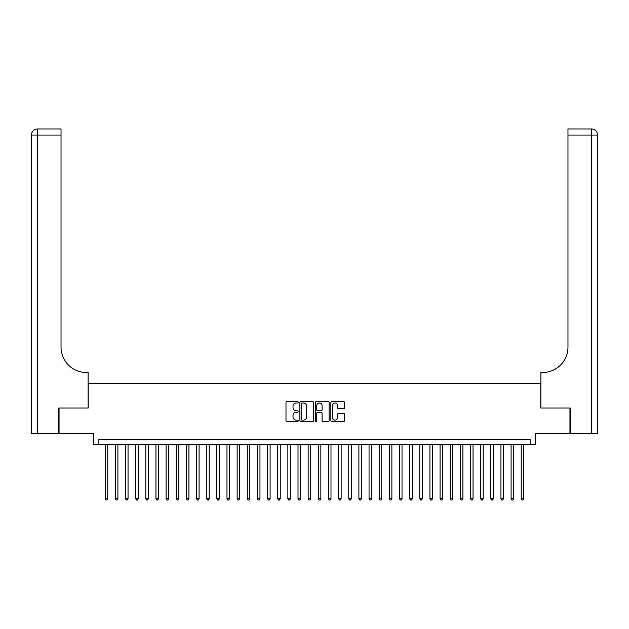 <?xml version="1.0" encoding="UTF-8"?>
<svg xmlns="http://www.w3.org/2000/svg" width="629" height="629" viewBox="0 0 629 629"><rect width="100%" height="100%" fill="white"/><g stroke="black" fill="none" stroke-linecap="round" stroke-linejoin="round"><path stroke-width="0.94" d="M298.264 402.293A0.7 0.7 0 0 0 297.564 401.593L286.989 401.593A0.999 0.999 0 0 0 285.991 402.591L285.991 420.518A0.999 0.999 0 0 0 286.989 421.516L297.564 421.516A0.7 0.7 0 0 0 298.264 420.817A0.7 0.7 0 0 0 297.564 420.125L296.196 420.125A3.184 3.184 0 0 1 293.012 416.933L293.012 415.439A3.184 3.184 0 0 1 296.196 412.254L297.564 412.254A0.7 0.7 0 0 0 298.264 411.555A0.7 0.7 0 0 0 297.564 410.855L296.196 410.855A3.184 3.184 0 0 1 293.012 407.671L293.012 406.177A3.184 3.184 0 0 1 296.196 402.992L297.564 402.992A0.7 0.7 0 0 0 298.264 402.293M343.607 408.614A0.999 0.999 0 0 0 344.606 407.623L344.606 402.591A0.999 0.999 0 0 0 343.607 401.593L331.853 401.593A0.999 0.999 0 0 0 330.862 402.591L330.862 420.518A0.999 0.999 0 0 0 331.853 421.516L343.607 421.516A0.999 0.999 0 0 0 344.606 420.518L344.606 414.448A0.999 0.999 0 0 0 343.607 413.45L338.575 413.45A0.999 0.999 0 0 0 337.584 414.448L337.584 417.459A2.665 2.665 0 0 1 334.919 420.125A2.665 2.665 0 0 1 332.254 417.459L332.254 405.658A2.665 2.665 0 0 1 334.919 402.992A2.665 2.665 0 0 1 337.584 405.658L337.584 407.623A0.999 0.999 0 0 0 338.575 408.614L343.607 408.614M530.121 444.53L535.2 444.53L535.2 433.373L569.953 433.373L569.953 408.001L540.775 408.001L540.775 383.651L88.225 383.651L88.225 408.001L59.047 408.001L59.047 433.373L93.8 433.373L93.8 444.53L530.121 444.53L530.121 439.459L98.879 439.459L98.879 444.53M313.627 402.591A0.999 0.999 0 0 0 312.629 401.593L300.882 401.593A0.999 0.999 0 0 0 299.884 402.591L299.884 420.518A0.999 0.999 0 0 0 300.882 421.516L312.629 421.516A0.999 0.999 0 0 0 313.627 420.518L313.627 402.591M316.371 401.593L328.118 401.593A0.999 0.999 0 0 1 329.116 402.591L329.116 420.518A0.999 0.999 0 0 1 328.118 421.516L323.094 421.516A0.999 0.999 0 0 1 322.095 420.518L322.095 413.245A0.999 0.999 0 0 0 321.097 412.254L317.763 412.254A0.999 0.999 0 0 0 316.764 413.245L316.764 420.817A0.7 0.7 0 0 1 316.072 421.516A0.7 0.7 0 0 1 315.373 420.817L315.373 402.591A0.999 0.999 0 0 1 316.371 401.593M301.975 402.992A0.7 0.7 0 0 0 301.275 403.684L301.275 419.425A0.7 0.7 0 0 0 301.975 420.125L303.422 420.125A3.184 3.184 0 0 0 306.606 416.933L306.606 406.177A3.184 3.184 0 0 0 303.422 402.992L301.975 402.992M322.095 405.705A2.665 2.665 0 0 0 319.43 403.04A2.665 2.665 0 0 0 316.764 405.705L316.764 409.864A0.999 0.999 0 0 0 317.763 410.855L321.097 410.855A0.999 0.999 0 0 0 322.095 409.864L322.095 405.705M105.216 444.53L105.216 498.718L107.756 498.718L107.756 444.53M107.756 498.718L106.993 500.039L105.979 500.039L105.216 498.718M58.749 408.001L88.123 408.001L88.123 372.494L86.393 372.494A25.364 25.364 0 0 1 61.029 347.122L61.029 135.054L37.536 135.054L37.536 433.373L58.749 433.373L58.749 408.001M37.536 433.373L31.45 433.373L31.45 135.054A6.086 6.086 0 0 1 37.536 128.961L61.029 128.961L61.029 135.054M86.393 372.494A25.364 25.364 0 0 1 61.029 347.122M37.536 128.961A6.086 6.086 0 0 0 31.45 135.054L37.536 135.054L37.536 128.961M597.55 433.373L597.55 135.054L597.55 433.373L570.251 433.373L570.251 408.001L540.877 408.001L540.877 372.494L542.607 372.494A25.364 25.364 0 0 0 567.971 347.122L567.971 128.961L591.464 128.961L567.971 128.961M591.464 433.373L591.464 135.054L597.55 135.054A6.086 6.086 0 0 0 591.464 128.961A6.086 6.086 0 0 1 597.55 135.054L597.55 372.494M542.607 372.494A25.364 25.364 0 0 0 567.971 347.122M115.366 444.53L115.366 498.718L117.906 498.718L117.906 444.53M117.906 498.718L117.143 500.039L116.129 500.039L115.366 498.718M125.509 444.53L125.509 498.718L128.049 498.718L128.049 444.53M128.049 498.718L127.286 500.039L126.272 500.039L125.509 498.718M135.66 444.53L135.66 498.718L138.199 498.718L138.199 444.53M138.199 498.718L137.437 500.039L136.422 500.039L135.66 498.718M145.81 444.53L145.81 498.718L148.342 498.718L148.342 444.53M148.342 498.718L147.579 500.039L146.565 500.039L145.81 498.718M155.953 444.53L155.953 498.718L158.492 498.718L158.492 444.53M158.492 498.718L157.73 500.039L156.715 500.039L155.953 498.718M166.103 444.53L166.103 498.718L168.635 498.718L168.635 444.53M168.635 498.718L167.872 500.039L166.858 500.039L166.103 498.718M176.246 444.53L176.246 498.718L178.785 498.718L178.785 444.53M178.785 498.718L178.023 500.039L177.008 500.039L176.246 498.718M186.396 444.53L186.396 498.718L188.928 498.718L188.928 444.53M188.928 498.718L188.173 500.039L187.159 500.039L186.396 498.718M196.539 444.53L196.539 498.718L199.078 498.718L199.078 444.53M199.078 498.718L198.316 500.039L197.302 500.039L196.539 498.718M206.689 444.53L206.689 498.718L209.229 498.718L209.229 444.53M209.229 498.718L208.466 500.039L207.452 500.039L206.689 498.718M216.832 444.53L216.832 498.718L219.372 498.718L219.372 444.53M219.372 498.718L218.609 500.039L217.595 500.039L216.832 498.718M226.983 444.53L226.983 498.718L229.522 498.718L229.522 444.53M229.522 498.718L228.759 500.039L227.745 500.039L226.983 498.718M237.133 444.53L237.133 498.718L239.665 498.718L239.665 444.53M239.665 498.718L238.902 500.039L237.888 500.039L237.133 498.718M247.276 444.53L247.276 498.718L249.815 498.718L249.815 444.53M249.815 498.718L249.053 500.039L248.038 500.039L247.276 498.718M257.426 444.53L257.426 498.718L259.958 498.718L259.958 444.53M259.958 498.718L259.195 500.039L258.181 500.039L257.426 498.718M267.569 444.53L267.569 498.718L270.108 498.718L270.108 444.53M270.108 498.718L269.346 500.039L268.331 500.039L267.569 498.718M277.719 444.53L277.719 498.718L280.251 498.718L280.251 444.53M280.251 498.718L279.496 500.039L278.482 500.039L277.719 498.718M287.862 444.53L287.862 498.718L290.401 498.718L290.401 444.53M290.401 498.718L289.639 500.039L288.625 500.039L287.862 498.718M298.012 444.53L298.012 498.718L300.544 498.718L300.544 444.53M300.544 498.718L299.789 500.039L298.775 500.039L298.012 498.718M308.155 444.53L308.155 498.718L310.695 498.718L310.695 444.53M310.695 498.718L309.932 500.039L308.918 500.039L308.155 498.718M318.305 444.53L318.305 498.718L320.845 498.718L320.845 444.53M320.845 498.718L320.082 500.039L319.068 500.039L318.305 498.718M328.456 444.53L328.456 498.718L330.988 498.718L330.988 444.53M330.988 498.718L330.225 500.039L329.211 500.039L328.456 498.718M338.599 444.53L338.599 498.718L341.138 498.718L341.138 444.53M341.138 498.718L340.375 500.039L339.361 500.039L338.599 498.718M348.749 444.53L348.749 498.718L351.281 498.718L351.281 444.53M351.281 498.718L350.518 500.039L349.504 500.039L348.749 498.718M358.892 444.53L358.892 498.718L361.431 498.718L361.431 444.53M361.431 498.718L360.669 500.039L359.654 500.039L358.892 498.718M369.042 444.53L369.042 498.718L371.574 498.718L371.574 444.53M371.574 498.718L370.819 500.039L369.805 500.039L369.042 498.718M379.185 444.53L379.185 498.718L381.724 498.718L381.724 444.53M381.724 498.718L380.962 500.039L379.947 500.039L379.185 498.718M389.335 444.53L389.335 498.718L391.867 498.718L391.867 444.53M391.867 498.718L391.112 500.039L390.098 500.039L389.335 498.718M399.478 444.53L399.478 498.718L402.017 498.718L402.017 444.53M402.017 498.718L401.255 500.039L400.241 500.039L399.478 498.718M409.628 444.53L409.628 498.718L412.168 498.718L412.168 444.53M412.168 498.718L411.405 500.039L410.391 500.039L409.628 498.718M419.771 444.53L419.771 498.718L422.311 498.718L422.311 444.53M422.311 498.718L421.548 500.039L420.534 500.039L419.771 498.718M429.921 444.53L429.921 498.718L432.461 498.718L432.461 444.53M432.461 498.718L431.698 500.039L430.684 500.039L429.921 498.718M440.072 444.53L440.072 498.718L442.604 498.718L442.604 444.53M442.604 498.718L441.841 500.039L440.827 500.039L440.072 498.718M450.215 444.53L450.215 498.718L452.754 498.718L452.754 444.53M452.754 498.718L451.992 500.039L450.977 500.039L450.215 498.718M460.365 444.53L460.365 498.718L462.897 498.718L462.897 444.53M462.897 498.718L462.142 500.039L461.128 500.039L460.365 498.718M470.508 444.53L470.508 498.718L473.047 498.718L473.047 444.53M473.047 498.718L472.285 500.039L471.27 500.039L470.508 498.718M480.658 444.53L480.658 498.718L483.19 498.718L483.19 444.53M483.19 498.718L482.435 500.039L481.421 500.039L480.658 498.718M490.801 444.53L490.801 498.718L493.34 498.718L493.34 444.53M493.34 498.718L492.578 500.039L491.564 500.039L490.801 498.718M500.951 444.53L500.951 498.718L503.491 498.718L503.491 444.53M503.491 498.718L502.728 500.039L501.714 500.039L500.951 498.718M511.094 444.53L511.094 498.718L513.634 498.718L513.634 444.53M513.634 498.718L512.871 500.039L511.857 500.039L511.094 498.718M521.244 444.53L521.244 498.718L523.784 498.718L523.784 444.53M523.784 498.718L523.021 500.039L522.007 500.039L521.244 498.718M591.464 128.961L591.464 135.054L567.971 135.054"/></g></svg>
